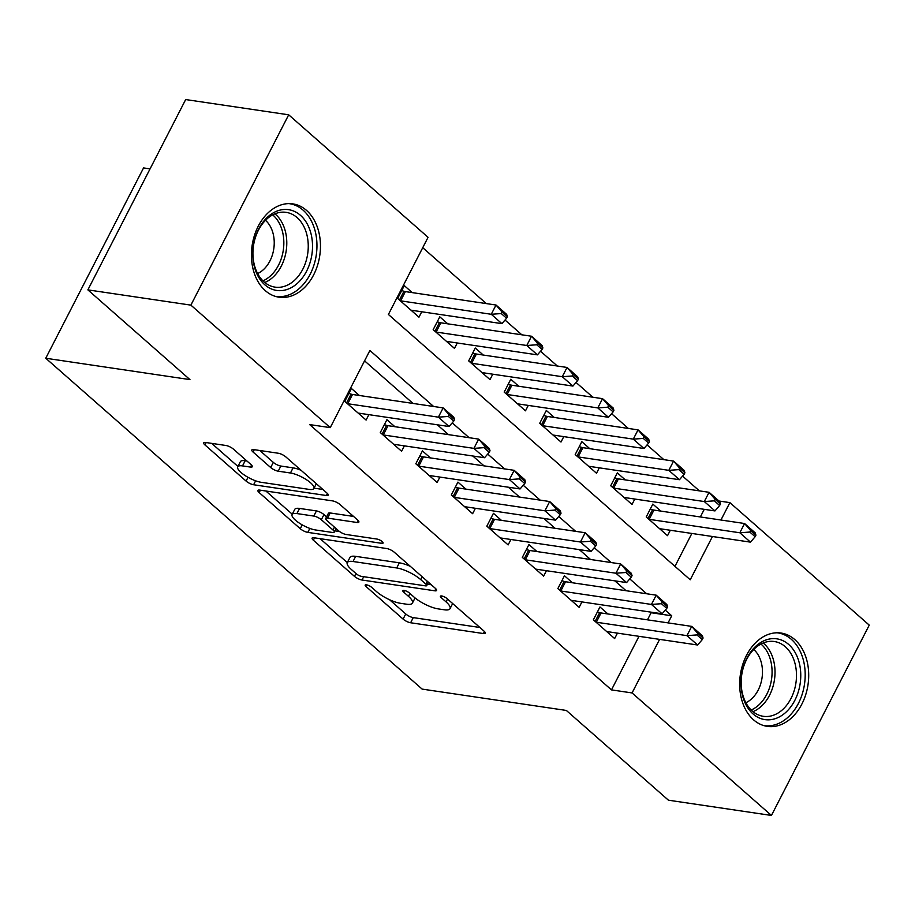 <?xml version="1.0" encoding="UTF-8"?>
<svg xmlns="http://www.w3.org/2000/svg" width="915" height="915" viewBox="0 0 915 915"><rect width="100%" height="100%" fill="white"/><g stroke="black" fill="none" stroke-linecap="round" stroke-linejoin="round"><path stroke-width="1.37" d="M366.446 584.822A4.152 1.212 -152.8 0 0 365.199 585.062A4.152 1.212 -152.8 0 0 366.057 586.549L403.092 619.1A5.936 1.739 -152.8 0 0 410.618 622.76L483.417 633.546A5.936 1.739 -152.8 0 0 485.213 633.191A5.936 1.739 -152.8 0 0 483.978 631.076L446.943 598.524A4.152 1.212 -152.8 0 0 441.671 595.962A4.152 1.212 -152.8 0 0 440.424 596.203A4.152 1.212 -152.8 0 0 441.282 597.689L446.074 601.898A18.998 5.559 -152.8 0 1 450.031 608.669A18.998 5.559 -152.8 0 1 444.29 609.79L438.216 608.887A18.998 5.559 -152.8 0 1 414.129 597.163L409.337 592.954A4.152 1.212 -152.8 0 0 404.064 590.392A4.152 1.212 -152.8 0 0 402.806 590.633A4.152 1.212 -152.8 0 0 403.675 592.119L408.467 596.328A18.998 5.559 -152.8 0 1 412.413 603.099A18.998 5.559 -152.8 0 1 406.672 604.22L400.61 603.317A18.998 5.559 -152.8 0 1 376.511 591.593L371.719 587.384A4.152 1.212 -152.8 0 0 366.446 584.822M306.559 210.427A47.168 34.198 -81.6 0 1 317.459 265.579A47.168 34.198 -81.6 0 1 279.029 297.203A47.168 34.198 -81.6 0 1 265.327 290.661A47.168 34.198 -81.6 0 1 254.427 235.51A47.168 34.198 -81.6 0 1 292.857 203.885A47.168 34.198 -81.6 0 1 306.559 210.427M794.803 639.596A47.168 34.198 -81.6 0 1 805.703 694.748A47.168 34.198 -81.6 0 1 767.273 726.373A47.168 34.198 -81.6 0 1 753.56 719.831A47.168 34.198 -81.6 0 1 742.671 664.679A47.168 34.198 -81.6 0 1 781.101 633.054A47.168 34.198 -81.6 0 1 794.803 639.596M233.462 449.151A5.936 1.739 -152.8 0 0 225.925 445.491L205.509 442.46A5.936 1.739 -152.8 0 0 203.713 442.814A5.936 1.739 -152.8 0 0 204.949 444.93L246.078 481.073A5.936 1.739 -152.8 0 0 253.604 484.744L326.403 495.518A5.936 1.739 -152.8 0 0 328.199 495.175A5.936 1.739 -152.8 0 0 326.964 493.059L285.835 456.905A5.936 1.739 -152.8 0 0 278.309 453.245L253.638 449.585A5.936 1.739 -152.8 0 0 251.842 449.94A5.936 1.739 -152.8 0 0 253.078 452.056L270.68 467.531A5.936 1.739 -152.8 0 0 278.206 471.191L290.444 472.998A15.875 4.644 -152.8 0 1 306.662 479.849A15.875 4.644 -152.8 0 1 313.891 488.45A15.875 4.644 -152.8 0 1 309.087 489.388L261.164 482.297A15.875 4.644 -152.8 0 1 244.934 475.445A15.875 4.644 -152.8 0 1 237.717 466.844A15.875 4.644 -152.8 0 1 242.509 465.907L250.504 467.085A5.936 1.739 -152.8 0 0 252.3 466.73A5.936 1.739 -152.8 0 0 251.065 464.626L233.462 449.151M718.973 501.008L729.884 502.621L869.25 625.128L771.437 815.448L668.43 800.19L566.351 710.452L422.135 689.098L45.75 358.245L189.954 379.611L87.874 289.872L190.88 305.13L288.694 114.81L428.06 237.317L388.406 314.474L690.23 579.778L712.465 536.499M771.437 815.448L632.071 692.941L659.601 639.379M433.619 406.489L369.9 350.479L330.246 427.637L309.647 424.583L611.472 689.887L632.071 692.941M330.246 427.637L190.88 305.13M313.902 537.745A5.936 1.739 -152.8 0 0 312.106 538.089A5.936 1.739 -152.8 0 0 313.342 540.205L354.471 576.359A5.936 1.739 -152.8 0 0 361.997 580.019L434.797 590.804A5.936 1.739 -152.8 0 0 436.592 590.45A5.936 1.739 -152.8 0 0 435.357 588.345L394.228 552.191A5.936 1.739 -152.8 0 0 386.702 548.531L313.902 537.745M300.269 528.721L259.151 492.567A5.936 1.739 -152.8 0 1 257.904 490.451A5.936 1.739 -152.8 0 1 259.7 490.097L332.5 500.882A5.936 1.739 -152.8 0 1 340.025 504.542L357.628 520.017A5.936 1.739 -152.8 0 1 358.863 522.133A5.936 1.739 -152.8 0 1 357.079 522.488L327.547 518.107A5.936 1.739 -152.8 0 0 325.751 518.462A5.936 1.739 -152.8 0 0 326.987 520.578L338.664 530.837A5.936 1.739 -152.8 0 0 346.202 534.497L376.934 539.049A4.152 1.212 -152.8 0 1 381.178 540.845A4.152 1.212 -152.8 0 1 383.065 543.098A4.152 1.212 -152.8 0 1 381.818 543.338L307.806 532.381A5.936 1.739 -152.8 0 1 300.269 528.721L302.236 524.89M412.253 292.617L404.27 285.606L397.659 298.462L418.967 317.185L421.746 311.775M447.755 323.83L439.783 316.819L433.172 329.675L454.481 348.398L457.26 342.988M483.269 355.043L475.285 348.032L468.674 360.887L489.983 379.611L492.773 374.201M518.771 386.256L510.799 379.245L504.188 392.1L525.496 410.824L528.275 405.414M554.284 417.469L546.301 410.458L539.701 423.313L560.998 442.037L563.789 436.627M589.786 448.682L581.814 441.671L575.203 454.526L596.511 473.249L599.291 467.84M625.3 479.895L617.316 472.872L610.717 485.739L632.013 504.462L634.804 499.041M607.937 613.976L599.954 606.965L593.355 619.821L614.651 638.556L617.442 633.134M572.424 582.764L564.452 575.752L557.841 588.608L579.149 607.343L581.929 601.921M536.922 551.551L528.939 544.539L522.328 557.395L543.636 576.13L546.427 570.708M501.409 520.338L493.437 513.326L486.826 526.182L508.134 544.917L510.913 539.495M465.907 489.125L457.923 482.113L451.312 494.981L472.62 513.704L475.411 508.282M430.393 457.912L422.421 450.901L415.81 463.768L437.118 482.491L439.898 477.07M394.891 426.699L386.908 419.688L380.297 432.555L401.605 451.278L404.384 445.857M611.472 689.887L638.99 636.325M647.477 619.832L651.125 612.73L650.348 612.055M626.066 590.713L614.846 580.842M590.564 559.5L579.332 549.629M555.05 528.287L543.83 518.416M519.537 497.074L508.317 487.203M484.035 465.861L472.815 456.002M448.522 434.648L437.301 424.789M413.02 403.435L364.57 360.853M359.378 395.486L351.406 388.475L344.795 401.342L366.091 420.065L368.882 414.644M699.369 490.863L682.579 476.097M663.867 459.65L647.065 444.884M628.353 428.437L611.563 413.672M592.851 397.224L576.05 382.459M557.338 366.011L540.548 351.246M521.836 334.799L505.034 320.044M486.322 303.586L422.73 247.691M674.961 566.351L691.866 533.456M700.341 516.964L704.264 509.335M660.802 511.096L652.83 504.085L646.219 516.952L667.527 535.675L670.306 530.254M150.049 168.886L143.564 167.925L45.75 358.245M87.874 289.872L185.688 99.552L288.694 114.81M720.94 520.006L729.884 502.621M668.076 622.886L671.724 615.784L665.274 610.122M646.665 593.766L629.772 578.909M611.163 562.553L594.258 547.696M575.649 531.341L558.756 516.483M540.147 500.128L523.243 485.27M504.634 468.915L487.729 454.057M469.132 437.702L452.227 422.844M651.125 612.73L671.724 615.784M389.561 599.737L405.734 613.954A5.936 1.739 -152.8 0 0 413.26 617.614L479.883 627.484M427.454 584.182L431.262 584.742M320.078 538.66L347.3 562.588A18.998 5.559 -152.8 0 0 351.246 569.382L356.301 573.831A4.152 1.212 -152.8 0 0 361.574 576.393L425.464 585.852A4.152 1.212 -152.8 0 0 426.722 585.611A4.152 1.212 -152.8 0 0 425.864 584.136L420.809 579.687A18.998 5.559 -152.8 0 0 396.71 567.963L353.03 561.501A18.998 5.559 -152.8 0 0 347.288 562.622L349.93 557.475A18.998 5.559 -152.8 0 1 355.672 556.354L399.352 562.828L396.71 567.963M410.4 566.408A18.998 5.559 -152.8 0 0 399.352 562.828M292.262 514.207L265.876 491.012M353.545 516.426L330.189 512.972A5.936 1.739 -152.8 0 0 328.405 513.315L325.751 518.462M339.568 531.546L334.89 530.86M296.918 513.567A15.875 4.644 -152.8 0 0 292.114 514.505A15.875 4.644 -152.8 0 0 299.342 523.117A15.875 4.644 -152.8 0 0 315.561 529.968L332.442 532.461A5.936 1.739 -152.8 0 0 334.238 532.118A5.936 1.739 -152.8 0 0 333.003 530.002L321.325 519.731A5.936 1.739 -152.8 0 0 313.799 516.071L296.918 513.567L299.56 508.431A15.875 4.644 -152.8 0 0 294.756 509.369L292.114 514.505M299.56 508.431L316.441 510.925A5.936 1.739 -152.8 0 1 323.967 514.596L326.575 516.872M237.717 466.844L240.359 461.698A15.875 4.644 -152.8 0 1 245.163 460.76L246.97 461.023M301.069 470.299A15.875 4.644 -152.8 0 0 293.086 467.862L290.444 472.998M259.803 450.5L273.322 462.384A5.936 1.739 -152.8 0 0 280.848 466.044L293.086 467.862M314.039 488.153L322.869 489.468M211.674 443.375L237.923 466.444M659.555 528.676A6.05 1.773 27.2 0 1 659.829 528.71L750.472 542.138L739.823 532.77L744.581 523.517L653.939 510.078A6.05 1.773 27.2 0 1 652.521 509.747L650.268 509.06M749.82 532.05L755.149 536.728L755.939 535.184L750.62 530.506L749.82 532.05L739.823 532.77L649.181 519.343A6.05 1.773 27.2 0 1 648.884 519.297M750.62 530.506L744.581 523.517L755.23 532.873L755.939 535.184M750.472 542.138L755.149 536.728M702.274 639.608L703.075 638.064L697.745 633.374L696.956 634.918L702.274 639.608L697.607 645.006L606.954 631.579A6.05 1.773 -152.8 0 0 606.691 631.544M596.02 622.166A6.05 1.773 -152.8 0 0 596.306 622.223L686.948 635.65L691.706 626.386L702.365 635.753L703.075 638.064M597.404 611.941L599.645 612.627A6.05 1.773 -152.8 0 0 601.063 612.958L691.706 626.386L697.745 633.374M697.607 645.006L686.948 635.65L696.956 634.918M788.73 644.503A40.82 29.6 -81.6 0 1 794.861 700.295A40.82 29.6 -81.6 0 1 753.045 713.952A40.82 29.6 -81.6 0 1 746.914 658.16A40.82 29.6 -81.6 0 1 788.73 644.503M752.302 711.069A37.801 27.404 98.4 0 0 763.293 716.308A37.801 27.404 98.4 0 0 794.083 690.974A37.801 27.404 98.4 0 0 785.345 646.768A37.801 27.404 98.4 0 0 774.365 641.529A37.801 27.404 98.4 0 0 743.575 666.875A37.801 27.404 98.4 0 0 752.302 711.069M753.743 649.478A29.76 21.583 -81.6 0 1 762.035 677.912A29.76 21.583 -81.6 0 1 745.851 702.731M763.453 725.492A46.871 33.981 98.4 0 0 764.025 725.584A46.871 33.981 98.4 0 0 802.203 694.165A46.871 33.981 98.4 0 0 791.372 639.356A46.871 33.981 98.4 0 0 777.75 632.86A46.871 33.981 98.4 0 0 777.19 632.791M312.324 250.939A40.82 29.6 -81.6 0 1 279.178 290.661A40.82 29.6 -81.6 0 1 252.975 249.166A40.82 29.6 -81.6 0 1 286.12 209.455A40.82 29.6 -81.6 0 1 312.324 250.939M253.112 248.926A37.801 27.404 98.4 0 0 275.049 287.138A37.801 27.404 98.4 0 0 308.069 250.573A37.801 27.404 98.4 0 0 286.132 212.36A37.801 27.404 98.4 0 0 253.112 248.926M265.499 220.309A29.76 21.583 -81.6 0 1 274.088 246.227A29.76 21.583 -81.6 0 1 257.618 273.562M275.209 296.323A46.871 33.981 98.4 0 0 275.781 296.414A46.871 33.981 98.4 0 0 316.727 251.076A46.871 33.981 98.4 0 0 289.517 203.69A46.871 33.981 98.4 0 0 288.946 203.61L289.517 203.69M624.053 497.463A6.05 1.773 27.2 0 1 624.316 497.497L714.97 510.925L704.31 501.557L709.068 492.304L618.426 478.877A6.05 1.773 27.2 0 1 617.007 478.545L614.766 477.859M714.318 500.837L719.636 505.515L720.437 503.971L715.107 499.293L714.318 500.837L704.31 501.557L613.668 488.13A6.05 1.773 27.2 0 1 613.382 488.084M715.107 499.293L709.068 492.304L719.728 501.66L720.437 503.971M714.97 510.925L719.636 505.515M588.539 466.25A6.05 1.773 27.2 0 1 588.814 466.284L679.456 479.712L668.808 470.344L673.566 461.091L582.912 447.664A6.05 1.773 27.2 0 1 581.505 447.332L579.252 446.646M678.804 469.624L684.134 474.302L684.923 472.758L679.605 468.08L678.804 469.624L668.808 470.344L578.154 456.917A6.05 1.773 27.2 0 1 577.868 456.871M679.605 468.08L673.566 461.091L684.214 470.447L684.923 472.758M679.456 479.712L684.134 474.302M553.037 435.037A6.05 1.773 27.2 0 1 553.301 435.071L643.954 448.499L633.294 439.131L638.052 429.878L547.41 416.451A6.05 1.773 27.2 0 1 545.992 416.119L543.75 415.433M643.302 438.411L648.621 443.089L649.421 441.545L644.091 436.867L643.302 438.411L633.294 439.131L542.652 425.704A6.05 1.773 27.2 0 1 542.366 425.658M644.091 436.867L638.052 429.878L648.712 439.234L649.421 441.545M643.954 448.499L648.621 443.089M517.524 403.824A6.05 1.773 27.2 0 1 517.799 403.858L608.441 417.286L597.792 407.918L602.55 398.666L511.897 385.238A6.05 1.773 27.2 0 1 510.49 384.906L508.237 384.22M607.789 407.198L613.119 411.876L613.908 410.332L608.578 405.654L607.789 407.198L597.792 407.918L507.139 394.491A6.05 1.773 27.2 0 1 506.853 394.445M608.578 405.654L602.55 398.666L613.199 408.021L613.908 410.332M608.441 417.286L613.119 411.876M666.772 608.395L667.561 606.851L662.243 602.162L661.442 603.706L666.772 608.395L662.094 613.793L571.452 600.366A6.05 1.773 -152.8 0 0 571.177 600.332M560.506 590.953A6.05 1.773 -152.8 0 0 560.792 591.01L651.446 604.438L656.204 595.173L666.852 604.54L667.561 606.851M561.89 580.728L564.143 581.414A6.05 1.773 -152.8 0 0 565.55 581.746L656.204 595.173L662.243 602.162M662.094 613.793L651.446 604.438L661.442 603.706M631.259 577.182L632.059 575.638L626.729 570.96L625.94 572.493L631.259 577.182L626.592 582.581L535.938 569.153A6.05 1.773 -152.8 0 0 535.664 569.119M525.004 559.74A6.05 1.773 -152.8 0 0 525.29 559.797L615.932 573.225L620.69 563.96L631.35 573.328L632.059 575.638M526.388 549.515L528.63 550.201A6.05 1.773 -152.8 0 0 530.048 550.533L620.69 563.96L626.729 570.96M626.592 582.581L615.932 573.225L625.94 572.493M595.757 545.969L596.546 544.425L591.216 539.747L590.427 541.291L595.757 545.969L591.079 551.368L500.436 537.94A6.05 1.773 -152.8 0 0 500.162 537.906M489.491 528.527A6.05 1.773 -152.8 0 0 489.777 528.584L580.43 542.012L585.188 532.747L595.837 542.115L596.546 544.425M490.875 518.302L493.128 518.988A6.05 1.773 -152.8 0 0 494.535 519.32L585.188 532.747L591.216 539.747M591.079 551.368L580.43 542.012L590.427 541.291M560.243 514.756L561.044 513.212L555.714 508.534L554.925 510.078L560.243 514.756L555.565 520.166L464.923 506.727A6.05 1.773 -152.8 0 0 464.648 506.693M453.989 497.325A6.05 1.773 -152.8 0 0 454.275 497.371L544.917 510.799L549.675 501.534L560.323 510.902L561.044 513.212M455.373 487.089L457.614 487.775A6.05 1.773 -152.8 0 0 459.033 488.107L549.675 501.534L555.714 508.534M555.565 520.166L544.917 510.799L554.925 510.078M482.011 372.611A6.05 1.773 27.2 0 1 482.285 372.645L572.927 386.073L562.279 376.706L567.037 367.453L476.395 354.025A6.05 1.773 27.2 0 1 474.976 353.693L472.735 353.007M572.287 375.985L577.605 380.663L578.406 379.119L573.076 374.441L572.287 375.985L562.279 376.706L471.637 363.278A6.05 1.773 27.2 0 1 471.351 363.232M573.076 374.441L567.037 367.453L577.685 376.808L578.406 379.119M572.927 386.073L577.605 380.663M524.741 483.543L525.53 481.999L520.2 477.321L519.411 478.865L524.741 483.543L520.063 488.953L429.421 475.526A6.05 1.773 -152.8 0 0 429.146 475.491M418.475 466.112A6.05 1.773 -152.8 0 0 418.761 466.158L509.403 479.586L514.173 470.321L524.821 479.689L525.53 481.999M419.859 455.876L422.101 456.562A6.05 1.773 -152.8 0 0 423.519 456.894L514.173 470.321L520.2 477.321M520.063 488.953L509.403 479.586L519.411 478.865M446.509 341.398A6.05 1.773 27.2 0 1 446.783 341.432L537.425 354.86L526.777 345.493L531.535 336.24L440.881 322.812A6.05 1.773 27.2 0 1 439.475 322.48L437.221 321.794M536.773 344.772L542.103 349.45L542.892 347.917L537.562 343.228L536.773 344.772L526.777 345.493L436.123 332.065A6.05 1.773 27.2 0 1 435.837 332.019M537.562 343.228L531.535 336.24L542.183 345.607L542.892 347.917M537.425 354.86L542.103 349.45M489.228 452.33L490.017 450.786L484.698 446.108L483.898 447.652L489.228 452.33L484.55 457.74L393.907 444.313A6.05 1.773 -152.8 0 0 393.633 444.278M382.962 434.9A6.05 1.773 -152.8 0 0 383.259 434.945L473.901 448.373L478.659 439.109L489.308 448.476L490.017 450.786M384.357 424.663L386.599 425.349A6.05 1.773 -152.8 0 0 388.017 425.681L478.659 439.109L484.698 446.108M484.55 457.74L473.901 448.373L483.898 447.652M410.995 310.185A6.05 1.773 27.2 0 1 411.27 310.219L501.912 323.647L491.264 314.28L496.022 305.027L405.379 291.599A6.05 1.773 27.2 0 1 403.961 291.267L401.719 290.581M501.26 313.559L506.59 318.237L507.39 316.704L502.06 312.015L501.26 313.559L491.264 314.28L400.621 300.852A6.05 1.773 27.2 0 1 400.335 300.806M502.06 312.015L496.022 305.027L506.67 314.394L507.39 316.704M501.912 323.647L506.59 318.237M453.726 421.117L454.515 419.573L449.185 414.895L448.396 416.439L453.726 421.117L449.048 426.527L358.394 413.1A6.05 1.773 -152.8 0 0 358.131 413.065M347.46 403.687A6.05 1.773 -152.8 0 0 347.746 403.732L438.388 417.16L443.146 407.896L453.806 417.263L454.515 419.573M348.844 393.45L351.085 394.136A6.05 1.773 -152.8 0 0 352.504 394.468L443.146 407.896L449.185 414.895M449.048 426.527L438.388 417.16L448.396 416.439M366.904 584.902L366.057 586.549M442.128 596.054L441.282 597.689M404.51 590.472L403.675 592.119M409.931 593.48L408.467 596.328M447.538 599.051L446.074 601.898M484.458 631.533L483.417 633.546M413.26 617.614L410.618 622.76M405.734 613.954L403.092 619.1M435.837 588.791L434.797 590.804M363.701 576.702L361.997 580.019M355.935 573.511L354.471 576.359M314.554 537.837L313.342 540.205M427.328 581.277L425.864 584.136M422.272 576.839L420.809 579.687M355.672 556.354L353.03 561.501M260.363 490.2L259.151 492.567M358.108 520.475L357.079 522.488M330.189 512.972L327.547 518.107M382.539 541.932L381.818 543.338M309.842 528.413L307.806 532.381M334.467 527.154L333.003 530.002M323.967 514.596L321.325 519.731M316.441 510.925L313.799 516.071M251.534 465.072L250.504 467.085M245.163 460.76L242.509 465.907M280.848 466.044L278.206 471.191M273.322 462.384L270.68 467.531M254.29 449.688L253.078 452.056M327.433 493.505L326.403 495.518M255.617 480.81L253.604 484.744M248.011 477.31L246.078 481.073M206.161 442.563L204.949 444.93M652.521 509.747L648.014 518.519M653.939 510.078L649.181 519.343M596.306 622.223L601.063 612.958M595.139 621.399L599.645 612.627M763.179 642.993A37.801 27.404 -81.6 0 1 763.888 643.588A37.801 27.404 -81.6 0 1 774.376 680.337A37.801 27.404 -81.6 0 1 753.011 711.664M751.181 710.017A36.554 26.501 98.4 0 0 771.494 679.616A36.554 26.501 98.4 0 0 761.303 644.343A36.554 26.501 98.4 0 0 760.948 644.046M274.946 213.824A37.801 27.404 -81.6 0 1 286.601 247.393A37.801 27.404 -81.6 0 1 264.767 282.495M262.937 280.848A36.554 26.501 98.4 0 0 283.661 247.061A36.554 26.501 98.4 0 0 272.716 214.876M617.007 478.545L612.501 487.306M618.426 478.877L613.668 488.13M581.505 447.332L576.999 456.093M582.912 447.664L578.154 456.917M545.992 416.119L541.486 424.88M547.41 416.451L542.652 425.704M510.49 384.906L505.984 393.679M511.897 385.238L507.139 394.491M560.792 591.01L565.55 581.746M559.637 590.186L564.143 581.414M525.29 559.797L530.048 550.533M524.123 558.974L528.63 550.201M489.777 528.584L494.535 519.32M488.61 527.761L493.128 518.988M454.275 497.371L459.033 488.107M453.108 496.548L457.614 487.775M474.976 353.693L470.47 362.466M476.395 354.025L471.637 363.278M418.761 466.158L423.519 456.894M417.595 465.335L422.101 456.562M439.475 322.48L434.957 331.253M440.881 322.812L436.123 332.065M383.259 434.945L388.017 425.681M382.093 434.122L386.599 425.349M403.961 291.267L399.455 300.04M405.379 291.599L400.621 300.852M347.746 403.732L352.504 394.468M346.579 402.909L351.085 394.136M415.055 597.952L412.413 603.099M452.662 603.545L450.031 608.669M428.449 582.26L426.722 585.611M336.068 528.55L334.238 532.118M316.327 483.715L313.891 488.45"/></g></svg>
